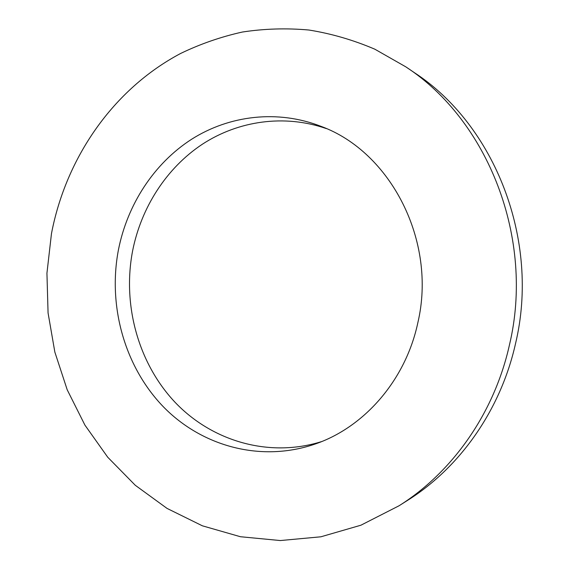 <?xml version="1.0" encoding="UTF-8"?>
<svg xmlns="http://www.w3.org/2000/svg" width="569" height="569" viewBox="0 0 569 569"><rect width="100%" height="100%" fill="white"/><g stroke="black" fill="none" stroke-linecap="round" stroke-linejoin="round"><path stroke-width="0.85" d="M399.04 505.777L407.738 500.265C459.901 467.498 500.72 409.929 515.535 343.576C540.308 240.154 494.696 124.945 414.296 72.604L405.768 66.822L374.85 49.204C353.299 40.001 331.307 33.607 308.86 30.015C286.399 28.009 264.236 28.685 242.373 32.035C220.872 36.829 200.288 43.969 180.608 53.472C112.925 89.333 65.912 158.004 51.459 233.695L46.935 273.198L48.066 312.95L54.852 352.097L67.199 389.772L84.916 425.107L107.74 457.234L135.287 485.286L167.044 508.409L202.358 525.806L240.445 536.731L280.332 540.55L320.909 536.795L360.931 525.201L399.04 505.777C452.398 472.27 494.248 413.186 509.433 345.006C534.853 238.738 488.031 120.336 405.768 66.822M326.407 128.608C284.251 113.985 238.233 120.763 202.237 144.306C166.34 168.161 141.176 207.55 132.598 250.922C122.299 304.735 138.089 362.908 174.875 402.098C211.732 441.025 268.739 458.145 321.606 441.594M118.409 249.969C107.747 305.987 124.561 366.564 163.31 406.728C202.116 446.637 261.946 463.01 316.378 443.6C365.042 426.487 405.768 379.637 417.838 322.744C437.077 241.256 390.711 151.887 321.236 126.439C277.729 109.419 229.435 115.265 191.597 139.263C153.836 163.573 127.321 204.655 118.409 249.969"/></g></svg>
